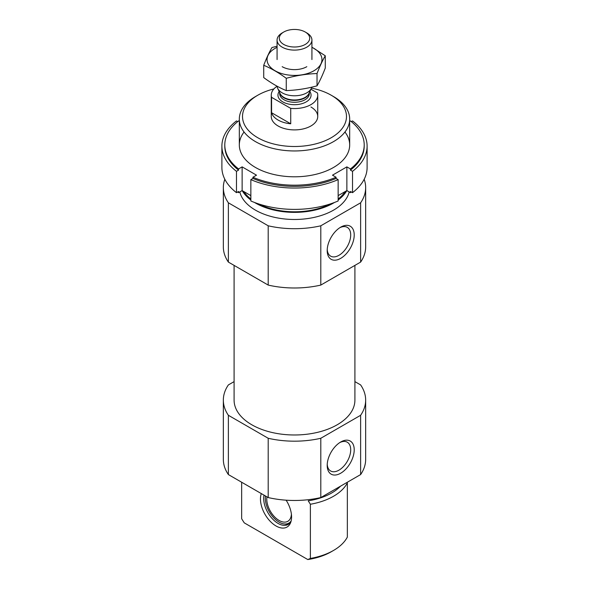 <?xml version="1.0" encoding="UTF-8"?>
<svg xmlns="http://www.w3.org/2000/svg" width="589" height="589" viewBox="0 0 589 589"><rect width="100%" height="100%" fill="white"/><g stroke="black" fill="none" stroke-linecap="round" stroke-linejoin="round"><path stroke-width="0.88" d="M347.039 482.413L347.348 482.906A55.182 31.858 180 0 1 310.381 504.25L308.231 500.834A52.524 30.326 180 0 0 340.53 486.168M241.652 482.236L241.652 518.754L244.244 522.855L307.797 559.55L310.381 558.438L310.381 504.25M347.348 482.906L347.348 537.094A55.182 31.858 180 0 1 333.521 550.45A55.182 31.858 180 0 1 310.381 558.438M333.521 550.45L331.261 551.753A51.987 30.017 180 0 1 307.797 559.55M354.909 381.628L360.623 384.919A71.159 41.083 180 0 1 365.659 400.108L365.659 459.391A71.159 41.083 180 0 1 360.623 474.572L320.799 497.565A71.159 41.083 180 0 1 268.201 497.565L228.377 474.572A71.159 41.083 180 0 1 223.341 459.391L223.341 400.108A71.159 41.083 180 0 1 228.377 384.919L234.091 381.628M354.909 265.389L354.909 400.108A60.409 34.876 180 0 1 294.5 434.984A60.409 34.876 180 0 1 234.091 400.108L234.091 265.389M365.659 400.108A71.159 41.083 180 0 1 360.623 415.289L320.799 438.275A71.159 41.083 180 0 1 268.201 438.275L228.377 415.289A71.159 41.083 180 0 1 223.341 400.108M311.426 88.1A51.987 30.017 180 0 1 331.261 95.256L331.261 95.256A51.987 30.017 180 0 1 331.261 137.708A51.987 30.017 180 0 1 257.739 137.708A51.987 30.017 180 0 1 257.739 95.256A51.987 30.017 180 0 1 273.914 88.917M310.933 106.999A23.236 13.414 180 0 1 317.736 116.482A23.236 13.414 180 0 1 294.5 129.897A23.236 13.414 180 0 1 271.264 116.482L271.264 95.138A23.236 13.414 180 0 1 277.095 86.252M333.521 96.559L331.261 95.256L333.521 96.559A55.182 31.858 180 0 1 349.682 119.088A55.182 31.858 180 0 1 294.5 150.953A55.182 31.858 180 0 1 239.318 119.088A55.182 31.858 180 0 1 255.479 96.559L257.739 95.256M346.84 190.608A55.182 31.858 180 0 1 338.152 200.002M334.523 202.447A55.182 31.858 180 0 1 254.477 202.447M250.848 200.002A55.182 31.858 180 0 1 242.16 190.608M349.181 191.918A55.182 31.858 180 0 1 294.5 219.483A55.182 31.858 180 0 1 239.819 191.918M364.171 179.27A71.159 41.083 180 0 1 365.659 187.626L365.659 246.909A71.159 41.083 180 0 1 360.623 262.09L320.799 285.083A71.159 41.083 180 0 1 268.201 285.083L268.201 225.801L228.377 202.807A71.159 41.083 180 0 1 223.341 187.626A71.159 41.083 180 0 1 224.829 179.27M268.201 285.083L228.377 262.09L228.377 202.807M228.377 262.09A71.159 41.083 180 0 1 223.341 246.909L223.341 187.626M365.659 187.626A71.159 41.083 180 0 1 360.623 202.807L320.799 225.801A71.159 41.083 180 0 1 268.201 225.801M360.623 262.09L360.623 202.807M327.197 250.561A19.106 11.029 120 0 0 340.707 258.357A19.106 11.029 120 0 0 354.217 234.959A19.106 11.029 120 0 0 340.707 227.163A19.106 11.029 120 0 0 327.197 250.561M320.799 285.083L320.799 225.801M268.201 438.275L268.201 497.565M228.377 415.289L228.377 474.572M327.197 465.413A19.106 11.029 120 0 0 340.707 473.21A19.106 11.029 120 0 0 354.217 449.812A19.106 11.029 120 0 0 340.707 442.008A19.106 11.029 120 0 0 327.197 465.413M360.623 415.289L360.623 474.572M320.799 438.275L320.799 497.565M261.325 493.597A22.007 12.708 -120 0 0 276.02 525.97A22.007 12.708 -120 0 0 290.554 522.811A22.007 12.708 -120 0 0 286.129 500.186M290.981 521.574A20.328 11.736 60 0 1 288.235 524.424A20.328 11.736 60 0 1 278.067 523.415A20.328 11.736 60 0 1 264.027 495.15M289.214 523.739A20.328 11.736 60 0 1 285.253 524.1L284.016 523.93A19.489 11.257 60 0 1 265.47 495.982M291.157 520.89A19.489 11.257 60 0 1 284.016 523.93M291.4 514.16A17.427 10.065 60 0 1 287.807 521.317A17.427 10.065 60 0 1 273.443 515.603A17.427 10.065 60 0 1 266.95 496.836M327.226 249.493A16.617 9.593 120 0 0 330.643 256.141A16.617 9.593 120 0 0 347.26 246.541A16.617 9.593 120 0 0 347.26 227.354A16.617 9.593 120 0 0 339.801 227.722M327.226 464.346A16.617 9.593 120 0 0 330.643 470.986A16.617 9.593 120 0 0 347.26 461.393A16.617 9.593 120 0 0 347.26 442.199A16.617 9.593 120 0 0 339.801 442.575M367.109 167.467A72.609 41.922 180 0 1 352.524 192.669L352.524 171.325A72.609 41.922 180 0 0 367.109 146.124L367.109 167.467M351.316 121.621L352.524 120.922A72.609 41.922 180 0 1 367.109 146.124M338.152 200.967A72.609 41.922 180 0 1 250.848 200.967L250.848 179.623A72.609 41.922 180 0 0 338.152 179.623L338.152 200.967M349.682 121.378L350.448 120.936A69.708 40.243 180 0 1 364.208 144.938L364.208 146.124A69.708 40.243 180 0 1 350.448 170.125L352.524 171.325M364.208 144.938A69.708 40.243 180 0 1 350.448 168.94L350.448 170.125M239.318 121.378L238.552 120.936A69.708 40.243 180 0 0 224.792 144.938A69.708 40.243 180 0 0 238.552 168.94L242.131 166.871L256.509 175.176L252.924 177.245A69.708 40.243 180 0 0 336.076 177.245L336.076 178.43A69.708 40.243 180 0 1 252.924 178.43L250.848 179.623M252.924 177.245L252.924 178.43M338.152 179.623L336.076 178.43M352.524 192.669L350.448 191.469L350.448 192.655A69.708 40.243 180 0 0 351.316 191.97M221.891 146.124L221.891 167.467A72.609 41.922 180 0 0 236.476 192.669L236.476 171.325A72.609 41.922 180 0 1 221.891 146.124A72.609 41.922 180 0 1 236.476 120.922L237.684 121.621M236.476 192.669L238.552 191.469L238.552 192.655A69.708 40.243 180 0 1 237.684 191.97M338.152 195.622L346.869 190.586L350.448 192.655M238.552 192.655L242.131 190.586L250.848 195.622M336.076 177.245L332.49 175.176L346.869 166.871L350.448 168.94M344.94 132.017A55.182 31.858 180 0 1 325.732 171.208A55.182 31.858 180 0 1 255.479 167.467A55.182 31.858 180 0 1 244.06 132.017M238.552 168.94L238.552 170.125A69.708 40.243 180 0 1 224.792 146.124L224.792 144.938M236.476 171.325L238.552 170.125M242.131 166.871L242.131 190.586M346.869 166.871L346.869 190.586M310.926 89.204L317.427 92.959A23.236 13.414 180 0 1 317.736 95.138A23.236 13.414 180 0 1 290.73 108.376L271.573 97.318A23.236 13.414 180 0 1 271.264 95.138M271.573 112.727A23.236 13.414 0 0 0 278.067 120.038A23.236 13.414 0 0 0 290.73 123.793L271.573 112.727L271.573 97.318M290.73 108.376L290.73 123.793M283.751 44.433A15.196 8.776 180 0 1 283.751 32.02A15.196 8.776 180 0 1 305.249 32.02A15.196 8.776 180 0 1 305.249 44.433A15.196 8.776 180 0 1 283.751 44.433M305.249 32.02L306.825 32.932A17.427 10.065 180 0 1 311.927 40.045A17.427 10.065 180 0 1 301.17 49.336A17.427 10.065 180 0 1 282.175 47.157A17.427 10.065 180 0 1 277.073 40.045A17.427 10.065 180 0 1 282.175 32.932L283.751 32.02M311.743 87.165A17.427 10.065 180 0 1 311.338 88.306A17.427 10.065 180 0 1 299.021 95.433A17.427 10.065 180 0 1 282.175 92.834A17.427 10.065 180 0 1 277.662 88.306A17.427 10.065 180 0 1 277.095 86.208M325.275 55.771L325.275 68.066C322.529 75.223 319.775 81.142 317.029 85.839C306.773 88.652 296.51 90.242 286.254 90.596C278.84 87.547 271.33 83.211 263.725 77.593L263.725 65.291C271.139 68.346 278.649 72.683 286.254 78.3C296.51 75.488 306.773 73.897 317.029 73.537C319.775 66.388 322.529 60.468 325.275 55.771L311.927 47.172M286.254 90.596L286.254 78.3M317.029 85.839L317.029 73.537M277.073 46.236L271.971 47.525C269.225 52.222 266.471 58.142 263.725 65.291M306.825 66.682L306.825 66.682A17.427 10.065 0 0 1 282.175 66.682M277.073 47.326A27.447 15.844 0 0 0 274.172 70.216A27.447 15.844 0 0 0 313.908 70.776A27.447 15.844 0 0 0 311.927 47.326M345.161 191.572A54.166 31.276 180 0 1 338.152 199.03M330.525 203.868A54.166 31.276 180 0 1 258.475 203.868M250.848 199.03A54.166 31.276 180 0 1 243.839 191.572M309.843 91.553A16.558 9.557 180 0 1 303.644 103.104A16.558 9.557 180 0 1 282.794 101.897A16.558 9.557 180 0 1 279.157 91.553M311.338 88.306L308.916 93.563A14.916 8.614 180 0 1 298.373 99.666A14.916 8.614 180 0 1 283.95 97.435A14.916 8.614 180 0 1 280.084 93.563L277.662 88.306M309.173 93.003A14.813 8.555 180 0 1 299.219 99.939A14.813 8.555 180 0 1 284.023 97.877A14.813 8.555 180 0 1 279.827 93.003M309.313 92.701L309.313 93.717A14.813 8.555 180 0 1 300.169 101.617A14.813 8.555 180 0 1 284.023 99.762A14.813 8.555 180 0 1 279.687 93.717L279.687 92.701M239.318 119.088L239.318 144.938M349.682 119.088L349.682 144.938M317.736 95.138L317.736 116.482M277.073 40.045L277.073 59.57M311.927 40.045L311.927 59.57"/></g></svg>
